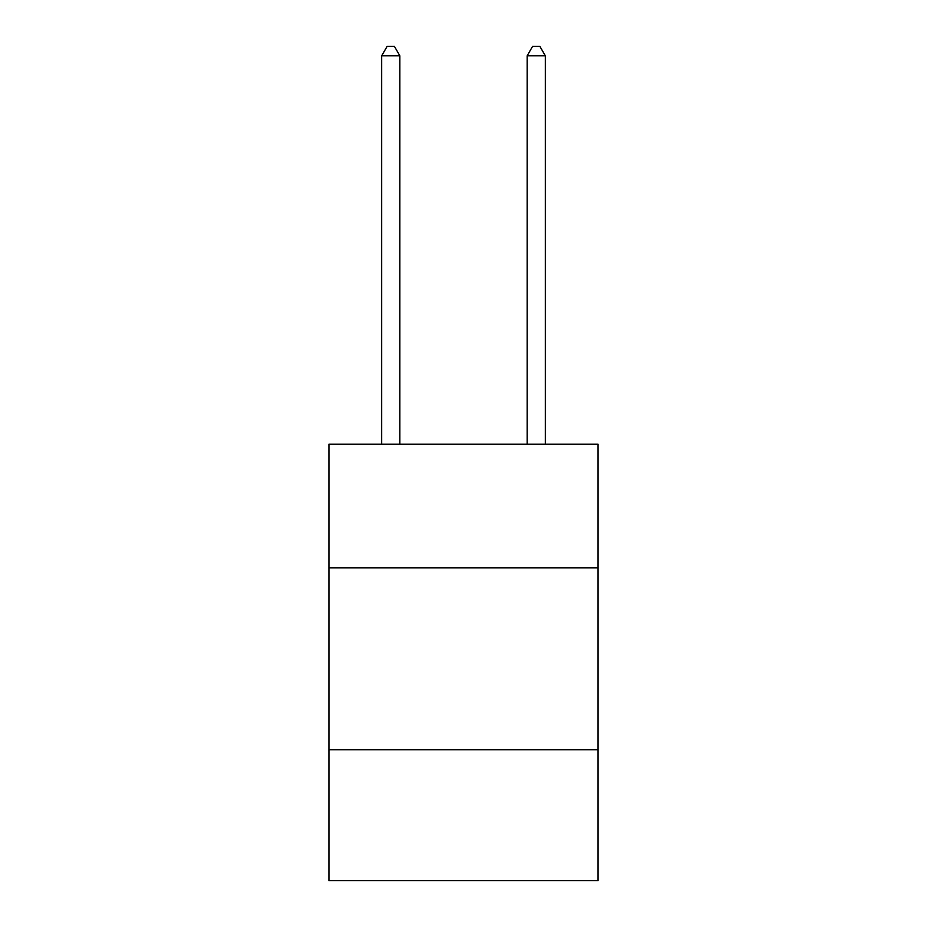 <?xml version="1.0" encoding="UTF-8"?>
<svg xmlns="http://www.w3.org/2000/svg" width="927" height="927" viewBox="0 0 927 927"><rect width="100%" height="100%" fill="white"/><g stroke="black" fill="none" stroke-linecap="round" stroke-linejoin="round"><path stroke-width="1.39" d="M598.066 567.88L598.066 444.23L328.934 444.23L328.934 567.88L598.066 567.88L598.066 880.65L328.934 880.65L328.934 567.88M598.066 749.723L328.934 749.723M399.85 444.23L399.85 55.805L381.669 55.805L381.669 444.23M381.669 55.805L387.127 46.35L394.404 46.35L399.85 55.805M545.331 444.23L545.331 55.805L527.15 55.805L527.15 444.23M527.15 55.805L532.596 46.35L539.873 46.35L545.331 55.805"/></g></svg>
